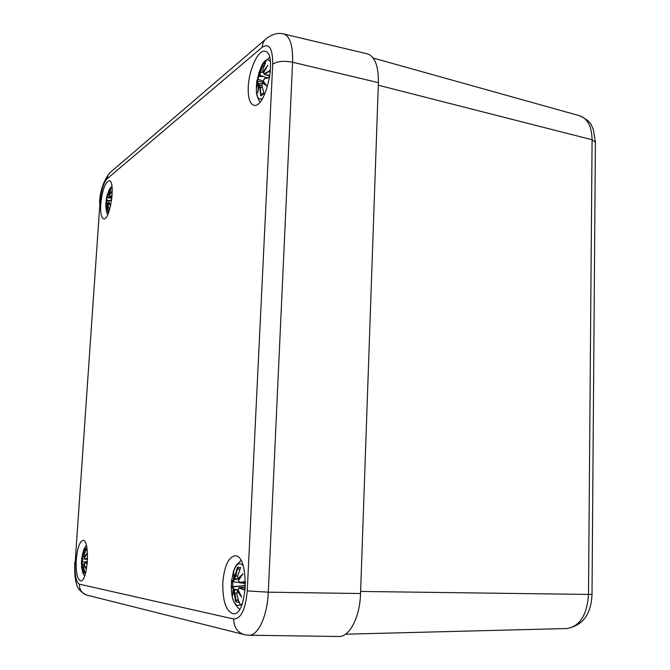 <?xml version="1.0" encoding="UTF-8"?>
<svg xmlns="http://www.w3.org/2000/svg" width="670" height="670" viewBox="0 0 670 670"><rect width="100%" height="100%" fill="white"/><g stroke="black" fill="none" stroke-linecap="round" stroke-linejoin="round"><path stroke-width="1" d="M233.713 619.005L79.37 584.181C76.02 582.113 74.621 574.818 75.166 562.306L99.981 202.499C101.095 190.85 103.456 182.952 107.058 178.806L262.188 47.26C269.206 42.779 272.724 48.407 272.715 64.136C277.38 61.23 284.005 60.602 292.589 62.235C292.991 45.593 290.01 36.172 283.661 33.977L367.436 53.868C374.89 56.33 378.542 65.928 378.382 82.653L360.544 593.528C359.932 617.397 349.455 637.254 338.576 636.5L248.763 635.21C258.084 635.947 267.389 616.057 268.293 592.18L247.247 590.89C245.538 609.44 241.033 618.812 233.713 619.005C233.855 627.38 237.507 632.614 244.676 634.725L248.763 635.21M222.809 582.925C224.224 566.301 228.286 557.264 234.977 555.832C249.441 554.417 247.892 615.395 233.344 613.787C226.108 611.576 222.599 601.283 222.809 582.925M76.271 559.726C77.385 547.901 79.63 541.461 83.021 540.405C90.241 539.451 87.82 582.096 80.668 580.915C77.218 579.433 75.752 572.373 76.271 559.726M100.751 204.25C102.309 190.079 105.148 182.232 109.269 180.707C115.969 180.875 110.006 220.991 103.632 218.83C101.254 217.842 100.299 212.985 100.751 204.25M248.243 87.025C248.855 69.713 258.402 49.061 265.136 51.305C277.832 52.997 265.663 109.671 253.737 105.198C249.717 103.708 247.892 97.653 248.243 87.025M262.523 98.398C248.93 105.358 260.739 49.279 270.362 61.59M263.678 67.101L262.364 65.233L259.491 74.705L258.804 72.544L258.796 76.623L256.702 80.936L256.342 88.206L257.741 83.943L258.394 84.722L257.783 92.921L258.938 85.66L259.7 87.293L260.839 95.969L261.091 94.906L263.771 92.837M270.312 72.578L270.253 70.183L264.658 73.633L263.611 72.787L267.824 65.275L263.05 71.858L262.657 70.333L265.446 62.88M263.888 93.172L261.903 85.576L262.506 82.879L266.811 85.978L263.209 80.953L264.407 78.7L269.616 77.67M262.506 82.879L264.114 82.611M266.811 85.978L263.209 80.953M264.407 78.7L269.507 77.444L270.253 70.183M264.658 73.633L264.935 74.069L269.817 70.995M263.611 72.787L264.189 74.286L269.717 75.618M263.771 73.616L264.189 74.286L269.658 76.171M267.824 65.275L266.635 67.142M262.673 71.782L262.992 72.36L263.05 71.858M265.454 62.854L262.64 70.417M260.454 72.1L262.523 65.953M259.491 74.705L259.742 75.216L260.906 72.05L263.436 72.511M258.804 72.544L259.55 75.073M257.992 78.943L258.796 76.623M263.972 82.385L256.702 80.936M259.742 75.216L267.288 77.829M262.849 76.522L259.29 76.472M258.394 84.722L258.871 84.738L258.411 83.356L261.937 83.834M259.7 87.293L260.153 87.242L259.474 85.283L258.938 85.66M259.072 85.383L261.853 85.601M257.908 91.455L257.783 92.921M258.871 84.738L260.798 85.459M107.979 214.057C106.991 213.579 106.362 211.871 106.095 208.914L105.843 205.497M107.217 195.154L108.741 191.009C109.855 188.278 110.944 186.855 112.024 186.737M105.835 205.673L106.078 203.211L106.329 203.94L106.312 209.484L106.572 204.727L107.862 212.147L108.992 210.774M108.959 201.05L106.187 200.414L105.86 204.065L106.187 200.439M107.225 194.953L106.187 200.414M109.905 190.967L109.377 189.819L107.116 196.771L107.317 194.66M108.85 195.305L111.036 188.471L108.816 194.091L108.934 195.313L111.228 192.081M112.133 195.364L109.729 196.863L109.185 196.092L111.932 190.942M110.651 205.523L108.783 202.013L109.478 200.531L111.597 200.338M109.352 210.397L108.079 205.137L108.389 203.303L110.617 205.673M108.389 203.303L109.202 203.052M110.642 205.589L110.081 204.576M109.478 200.531L111.622 200.129L109.687 200.313L108.758 202.064M109.729 196.863L112.099 195.799M109.352 196.905L111.923 197.675M107.703 194.987L109.436 190.381M107.116 196.771L108.012 194.962L108.674 195.045M106.321 199.576L106.731 198.06M107.309 197.122L111.848 198.395M109.754 197.885L107.058 197.968M106.078 203.211L108.816 203.043M106.329 203.94L106.43 202.851M106.957 206.017L106.572 204.727M106.287 209.007L106.312 209.484M106.647 203.973L108.029 204.409M242.163 603.93L238.227 605.554C225.823 603.419 232.122 552.817 243.185 565.815M239.718 569.793L238.369 569.081L237.44 567.138L234.333 578.227L233.771 572.523L233.621 579.743L232.808 581.351L231.636 579.575L231.225 587.791L232.523 587.012L233.168 588.905L232.624 595.555L233.713 590.622L235.714 601.903L235.974 600.923L238.026 599.524M238.83 602.154L236.719 593.519L237.322 591.233L241.778 597.205L238.043 589.717L239.282 588.109L244.977 590.061L245.388 581.619L239.567 582.372L238.503 580.471L242.925 573.755L237.942 578.754L237.54 576.225L240.513 567.909M241.778 597.205L240.572 595.052M239.282 588.109L239.274 587.649L238.495 588.335M245.388 581.619L244.935 582.121L244.977 590.061M237.724 590.781L238.403 590.731L237.683 590.789L236.678 593.536L238.847 602.196M239.567 582.372L239.868 582.791L244.935 582.121M238.88 582.071L239.659 582.799L244.969 583.369M242.925 573.755L241.518 575.681M239.073 579.324L237.942 578.754M237.741 578.595L238.235 579.207L241.166 576.033M238.227 579.207L237.582 576.225M235.338 575.949L235.815 575.974L237.599 568.177M234.333 578.227L234.609 578.687L235.815 575.974L237.607 575.991M233.771 572.523L233.78 573.855M232.808 581.351L233.21 581.811L234.14 579.684L233.621 579.743M239.031 582.481L232.951 581.702M232.875 581.627L231.636 579.575M234.609 578.687L237.875 579.006M237.75 579.056L234.14 579.684M232.523 587.012L244.927 585.622L232.959 586.602M231.225 587.791L232.725 586.644M233.168 588.905L233.671 589.031L232.791 586.619M234.475 593.134L234.961 593.168L234.031 590.161L233.713 590.622M232.766 594.298L232.624 595.555M233.671 589.031L237.373 589.851M234.031 590.161L238.009 589.809L240.865 595.772M84.906 575.27L84.797 575.254C83.574 574.91 82.678 573.026 82.1 569.601L81.824 568.043M81.773 567.683L81.413 562.984L81.907 558.604M82.938 552.298L83.139 551.661C84.144 548.177 85.291 546.351 86.581 546.184M81.573 562.365L81.849 568.411L82.033 564.835L83.373 572.75L84.454 571.334M81.455 562.457L81.74 558.127L81.455 562.457M86.011 549.944L85.023 548.387L82.628 556.15L82.954 552.239L81.841 558.386L82.929 552.331M86.631 554.09L84.403 556.41L84.32 554.676L86.539 548.772M87.544 558.428L85.174 558.897L84.646 557.591L87.393 552.951M84.906 572.867L83.507 566.761L83.809 565.137L86.363 569.224L84.202 564.056L84.906 562.9L87.209 563.83M83.809 565.137L83.499 566.778L84.914 572.892M86.363 569.224L85.71 567.892M85.902 568.394L84.202 564.056M85.174 558.897L87.535 558.763M84.646 557.591L85.283 559.199L87.51 559.433L85.283 559.199M85.006 556.787L84.403 556.41M83.222 554.534L85.082 549.107M82.628 556.15L83.541 554.551L84.345 554.567M82.954 552.239L82.619 556.251M81.841 558.386L82.234 557.231M81.891 558.579L84.964 559.048M82.837 556.477L84.47 556.661M84.99 556.82L82.578 557.189M81.857 562.071L87.385 561.72L81.857 562.071L82.134 563.738L84.211 564.182M82.41 566.577L82.033 564.835M83.608 564.416L82.284 564.517M592.012 594.231L595.404 141.914L593.226 129.034C590.974 125.575 592.657 122.133 579.726 115.784C587.649 118.573 591.778 126.563 592.087 139.762L595.395 142.258M566.703 628.544C582.808 625.621 591.242 614.206 592.012 594.282L588.495 594.424C587.079 615.119 579.818 626.492 566.703 628.544L345.536 634.188M378.29 85.216L592.087 139.762L588.495 594.424L360.611 591.443M79.37 584.181C79.387 589.994 82.05 593.679 87.36 595.228L243.646 634.465M75.166 562.306L99.981 202.499M107.058 178.806L107.929 175.414L109.947 172.684L265.22 39.614M262.188 47.26C262.464 43.223 264.064 40.166 266.995 38.09C272.899 33.936 278.452 32.562 283.661 33.977M360.544 593.528L268.293 592.18L292.589 62.235L378.382 82.653M272.715 64.136L247.247 590.89M264.072 93.507L260.839 95.969M262.364 65.233L265.596 62.603M265.529 84.588L262.808 82.519M263.318 72.285L265.663 68.717M257.062 81.112L258.268 79.37L263.151 81.011M259.223 76.472L259.039 73.934M261.091 94.906L260.153 87.242L262.297 87.686M258.36 88.214L258.813 84.73M263.251 66.824L264.173 65.794M257.799 83.75L258.059 81.196M108.95 211.578L107.862 212.147M109.377 189.819L111.036 188.471M110.081 204.702L108.624 203.035M109.126 195.615L110.416 193.488M106.362 200.565L106.53 199.878L109.218 200.59M107.007 197.96L107.091 196.712M108.012 211.41L107.267 205.992L108.239 206.151M106.505 205.137L106.597 203.965M108.498 203.085L108.071 205.171L109.336 210.439L108.615 210.899M106.823 202.884L107.041 200.665M238.922 601.199L240.363 605.278M238.997 602.531L235.714 601.903M237.44 567.138L240.723 567.549M240.178 594.474L237.657 590.798M244.584 589.433L239.626 587.707L244.818 587.297M234.073 579.684L233.93 576.116M235.974 600.923L234.961 593.168L236.636 593.226M233.11 592.447L233.604 589.022M238.378 600.714L236.837 600.069M238.369 569.081L240.061 568.956M232.699 586.66L232.9 581.652M84.99 573.059L83.373 572.75M85.023 548.387L86.648 548.588M85.333 567.138L84.052 564.835M87.242 563.462L85.165 562.624L87.326 562.482M86.547 548.747L84.32 554.676L84.604 556.736L86.229 554.634M82.527 557.189L82.603 555.857M83.516 572.063L82.728 566.594L83.474 566.627M81.974 565.086L82.083 563.738M84.571 571.77L84.152 571.46M85.626 549.743L86.179 549.568M82.393 562.03L82.603 558.772M579.726 115.784L373.257 58.072M74.772 562.205C74.529 573.495 75.099 580.605 76.472 583.528C77.084 588.093 80.434 591.92 86.514 595.01M109.419 173.203C103.18 181.637 99.889 191.587 99.57 203.069M269.566 57.319L261.97 65.082M256.375 91.539C257.573 97.577 258.813 101.011 260.094 101.84M261.87 85.685L263.896 93.214M262.657 82.578L261.861 85.66M263.151 81.062L264.633 78.407L269.533 77.427M265.73 84.847L263.184 81.179M267.037 66.422L263.57 72.787M263.662 72.586L262.992 72.36L262.623 70.375M257.749 83.842L256.367 88.005M257.791 83.775L258.411 83.356M257.841 91.983L258.947 85.534M106.589 211.888L107.669 214.718M110.081 188.337L111.923 185.992M106.89 196.31L106.203 199.727M110.366 205.179L108.775 202.122M111.48 191.62L109.168 196.084L109.612 197.273L111.907 197.885M107.108 195.514L107.116 196.913M106.078 203.178L105.835 204.25M106.689 204.509L108.029 204.551M106.287 209.141L106.572 204.652M240.932 560.514L236.661 564.81C235.195 567.348 235.237 566.401 233.194 572.063M232.473 597.297C233.411 601.92 235.79 605.898 239.609 609.223M237.992 589.734L239.282 587.649L244.826 587.188M238.453 580.421L239.659 582.799L244.969 583.411M241.828 575.086L238.47 580.362M240.53 567.867L237.54 576.225M233.746 573.411L234.333 578.444M235.404 578.78L237.967 579.081M232.691 594.7L233.746 590.37M236.183 589.952L238.009 589.801M82.954 572.992L84.579 576.175M84.378 548.336L86.355 545.271M84.186 564.065L84.998 562.591L87.335 562.431M86.874 553.629L84.638 557.532M81.849 558.479L81.715 557.984M83.457 556.552L84.487 556.678M81.815 567.967L82.041 564.726"/></g></svg>
